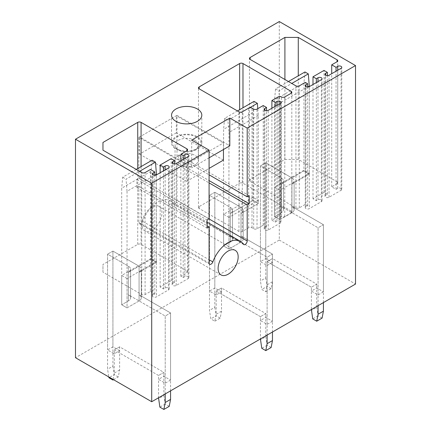 <?xml version="1.0" encoding="UTF-8"?>
<svg xmlns="http://www.w3.org/2000/svg" width="431" height="431" viewBox="0 0 431 431"><rect width="100%" height="100%" fill="white"/><g stroke="black" fill="none" stroke-linecap="round" stroke-linejoin="round"><path stroke-width="0.32" stroke-dasharray="2.15 1.62" d="M279.288 21.55L279.288 240.056L75.484 357.719M279.288 240.056L355.516 284.061M221.518 291.862L214.832 288L209.482 291.087L216.168 294.949L221.518 291.862L221.518 288L216.168 291.087L260.432 316.645L260.432 320.508L265.782 317.415L272.467 321.278L272.467 254.107L267.118 257.194L230.278 235.924L230.278 207.354L209.482 195.351L209.482 291.087M272.467 321.278L267.118 324.365L260.432 320.508M119.613 350.694L112.927 346.831L107.578 349.924L114.263 353.781L119.613 350.694L119.613 346.831L114.263 349.924L158.533 375.476L158.533 379.339L163.882 376.252L170.568 380.11L170.568 312.938L165.218 316.025L128.373 294.756L128.373 266.186L107.578 254.182L107.578 349.924M170.568 380.11L165.218 383.197L158.533 379.339M272.467 262.447L267.118 265.534L260.432 261.671L265.782 258.584L272.467 262.447L272.467 258.584L267.118 261.671L311.387 287.229L311.387 291.087L316.737 288L323.422 291.862L323.422 224.686L318.073 227.778L281.227 206.508L281.227 177.938L260.432 165.93L260.432 261.671M323.422 291.862L318.073 294.949L311.387 291.087M156.717 205.689A14.185 8.189 -60 0 1 159.001 206.341A14.185 8.189 -60 0 1 159.939 220.931A14.185 8.189 -60 0 1 147.1 231.566A14.185 8.189 -60 0 1 144.821 230.908A14.185 8.189 -60 0 1 143.884 216.319A14.185 8.189 -60 0 1 156.717 205.689M201.202 145.419A15.128 8.733 0 0 0 201.81 142.963A15.128 8.733 0 0 0 188.832 134.316A15.128 8.733 0 0 0 172.163 140.501A15.128 8.733 0 0 0 171.549 142.963A15.128 8.733 0 0 0 184.527 151.61A15.128 8.733 0 0 0 201.202 145.419M138.874 137.365L176.985 115.357L176.985 156.281L178.989 155.122L178.989 163.23L176.985 164.389L176.985 200.437A2.839 1.638 120 0 1 175.746 203.292A2.839 1.638 120 0 1 173.564 204.052A2.839 1.638 120 0 1 173.214 203.718A24.589 14.196 120 0 0 170.223 200.808A24.589 14.196 120 0 0 142.639 221.367A2.839 1.638 120 0 1 139.461 223.737A2.839 1.638 120 0 1 138.874 222.439L138.874 186.391L136.864 187.55L136.864 179.441L138.874 178.283L138.874 137.365L191.698 167.858L191.698 140.064M176.985 115.357L229.809 145.856M209.083 157.821L191.698 167.858M176.985 156.281L209.083 174.808M138.874 178.283L209.083 218.819M178.989 155.122L249.199 195.658M178.989 163.23L209.083 180.6M176.985 164.389L209.083 182.916M138.874 186.391L207.074 225.769M136.864 187.55L207.074 228.085M136.864 179.441L207.074 219.977M271.902 108.235L271.902 220.193L278.087 216.621A2.365 1.363 0 0 1 281.427 216.621A2.365 1.363 0 0 0 284.772 216.621L291.124 212.952A2.365 1.363 0 0 0 291.819 211.987A2.365 1.363 0 0 0 291.124 211.023L242.982 183.229A2.365 1.363 0 0 0 239.636 183.229L239.636 109.684M271.902 220.193L275.242 222.121L276.917 221.157A2.365 1.363 0 0 1 279.493 220.861A2.365 1.363 0 0 1 280.953 222.121A2.365 1.363 0 0 1 280.258 223.086L268.222 230.035A2.365 1.363 0 0 1 265.647 230.332A2.365 1.363 0 0 1 264.187 229.071A2.365 1.363 0 0 1 264.882 228.107L266.552 227.137L263.206 225.208L257.021 228.78A2.365 1.363 0 0 1 253.681 228.78L252.006 227.816A2.365 1.363 0 0 0 248.665 227.816L242.314 231.479A2.365 1.363 0 0 1 238.968 231.485L199.187 208.512A2.365 1.363 0 0 1 198.492 207.548A2.365 1.363 0 0 1 199.187 206.584L239.636 183.229M263.206 225.208L263.206 105.536M266.552 227.137L266.552 110.762M275.242 222.121L275.242 106.306M228.942 217.391L223.592 214.304L253.013 197.317L258.363 200.404L228.942 217.391L228.942 249.048L240.977 242.098A7.564 4.369 0 0 0 243.192 239.011A7.564 4.369 0 0 0 240.977 235.924L240.977 207.354L230.278 213.534A7.564 4.369 0 0 0 232.492 210.441A7.564 4.369 0 0 0 230.278 207.354L209.482 195.351L209.482 310.39L210.818 318.886L214.832 321.203L216.168 314.253L216.168 291.087L260.432 316.645L260.432 338.96M284.907 159.405L298.279 159.405L337.064 181.796A2.365 1.363 0 0 1 337.753 182.766A2.365 1.363 0 0 1 337.064 183.73L331.714 186.817L336.056 189.328L337.732 188.363A2.365 1.363 0 0 1 340.307 188.067A2.365 1.363 0 0 1 341.767 189.328A2.365 1.363 0 0 1 341.072 190.292L329.036 197.242A2.365 1.363 0 0 1 326.461 197.538A2.365 1.363 0 0 1 325.001 196.272A2.365 1.363 0 0 1 325.696 195.308L327.366 194.343L324.02 192.415L312.992 198.783L316.332 200.717L318.003 199.752A2.365 1.363 0 0 1 320.583 199.456A2.365 1.363 0 0 1 322.043 200.717A2.365 1.363 0 0 1 321.348 201.681L309.313 208.631A2.365 1.363 0 0 1 306.737 208.927A2.365 1.363 0 0 1 305.277 207.661A2.365 1.363 0 0 1 305.967 206.697L307.642 205.732L305.299 204.38L299.281 207.855A2.365 1.363 0 0 1 295.941 207.855L250.136 181.413A2.365 1.363 0 0 1 249.441 180.449A2.365 1.363 0 0 1 250.136 179.485L284.907 159.405L284.907 79.493M298.279 159.405L298.279 75.829M305.299 204.38L305.299 82.391M307.642 205.732L307.642 87.035L279.891 103.047L278.889 90.882L291.76 83.452M316.332 200.717L316.332 82.585M312.992 198.783L312.992 84.514M324.02 192.415L324.02 70.425M327.366 194.343L327.366 75.646M336.056 189.328L336.056 71.196M331.714 186.817L331.714 73.706M279.891 190.292L274.542 187.205L303.963 170.218L309.313 173.305L279.891 190.292L279.891 219.632L291.927 212.682A7.564 4.369 0 0 0 294.141 209.595A7.564 4.369 0 0 0 291.927 206.508L291.927 177.938L281.227 184.112A7.564 4.369 0 0 0 283.442 181.025A7.564 4.369 0 0 0 281.227 177.938L260.432 165.93L260.432 280.974L261.773 289.47L265.782 291.782L267.118 284.837L267.118 261.671L311.387 287.229L311.387 309.544M150.441 291.475L154.788 293.985L153.113 294.949A2.365 1.363 0 0 0 152.423 295.914A2.365 1.363 0 0 0 153.883 297.174A2.365 1.363 0 0 0 156.458 296.878L168.494 289.928A2.365 1.363 0 0 0 169.184 288.964A2.365 1.363 0 0 0 167.724 287.703A2.365 1.363 0 0 0 165.148 288L163.478 288.964L160.138 287.035L171.166 280.662L174.512 282.596L172.842 283.56A2.365 1.363 0 0 0 172.147 284.525A2.365 1.363 0 0 0 173.607 285.785A2.365 1.363 0 0 0 176.187 285.489L188.218 278.545A2.365 1.363 0 0 0 188.913 277.575A2.365 1.363 0 0 0 187.453 276.314A2.365 1.363 0 0 0 184.877 276.61L183.202 277.575L180.864 276.223L186.882 272.748A2.365 1.363 0 0 0 187.577 271.783A2.365 1.363 0 0 0 186.882 270.819L141.077 244.377A2.365 1.363 0 0 0 137.737 244.377L102.966 264.451L102.966 272.171L141.745 294.562A2.365 1.363 0 0 0 145.091 294.562L150.441 291.475L150.441 169.48M102.966 272.171L102.966 264.451M154.788 293.985L154.788 175.288L127.037 191.294L126.035 179.134L139.574 171.317M163.478 288.964L163.478 170.832M160.138 287.035L160.138 172.761M171.166 280.662L171.166 158.673M174.512 282.596L174.512 163.899M183.202 277.575L183.202 159.448M180.864 276.223L180.864 160.795M127.037 278.539L121.687 275.452L151.109 258.465L156.458 261.552L127.037 278.539L127.037 307.879L139.073 300.93A7.564 4.369 0 0 0 141.287 297.843A7.564 4.369 0 0 0 139.073 294.756L139.073 266.186L128.373 272.365A7.564 4.369 0 0 0 130.588 269.278A7.564 4.369 0 0 0 128.373 266.186L107.578 254.182L107.578 369.222L108.795 376.953M309.313 173.305L309.313 174.076L291.927 184.112A7.564 4.369 0 0 0 294.141 181.025A7.564 4.369 0 0 0 291.927 177.938L303.963 170.988L309.313 174.076L303.963 170.988L303.963 170.218M304.965 71.966L303.963 82.967L274.542 99.954L274.542 216.545L279.891 219.632L274.542 216.545L281.227 212.682L274.542 216.545L274.542 187.205M318.073 294.949L318.073 227.778L281.227 206.508A7.564 4.369 0 0 1 283.442 209.595A7.564 4.369 0 0 1 281.227 212.682A7.564 4.369 0 0 0 283.442 209.595A7.564 4.369 0 0 0 281.227 206.508L281.227 177.938A7.564 4.369 0 0 1 283.442 181.025A7.564 4.369 0 0 1 281.227 184.112L291.927 177.938L265.782 162.843L260.432 165.93L265.782 162.843L265.782 258.584M267.118 265.534L267.118 261.671L272.467 258.584L316.737 284.142L316.737 288M265.782 291.782L271.131 288.695L272.467 281.745L272.467 258.584L316.737 284.142L311.387 287.229L316.737 284.142L316.737 307.303L311.387 310.39M323.422 302.594L323.422 224.686L291.927 206.508L291.927 177.938L265.782 162.843L265.782 277.887L260.432 280.974M258.363 200.404L258.363 203.497L240.977 213.534A7.564 4.369 0 0 0 243.192 210.441A7.564 4.369 0 0 0 240.977 207.354L253.013 200.404L258.363 203.497L253.013 200.404L253.013 197.317M254.015 101.382L253.013 112.389L223.592 129.37L223.592 245.961L228.942 249.048L223.592 245.961L230.278 242.098L223.592 245.961L223.592 214.304M267.118 324.365L267.118 257.194L230.278 235.924A7.564 4.369 0 0 1 232.492 239.011A7.564 4.369 0 0 1 230.278 242.098A7.564 4.369 0 0 0 232.492 239.011A7.564 4.369 0 0 0 230.278 235.924L230.278 207.354A7.564 4.369 0 0 1 232.492 210.441A7.564 4.369 0 0 1 230.278 213.534L240.977 207.354L214.832 192.258L209.482 195.351L214.832 192.258L214.832 288M216.168 294.949L216.168 291.087L221.518 288L265.782 313.558L265.782 317.415M214.832 321.203L220.182 318.11L221.518 311.166L221.518 288L265.782 313.558L260.432 316.645L265.782 313.558L265.782 336.719L260.432 339.806M272.467 332.01L272.467 254.107L240.977 235.924L240.977 207.354L214.832 192.258L214.832 307.303L209.482 310.39M156.458 261.552L156.458 262.328L139.073 272.365A7.564 4.369 0 0 0 141.287 269.278A7.564 4.369 0 0 0 139.073 266.186L151.109 259.241L156.458 262.328L151.109 259.241L151.109 258.465M152.111 160.219L151.109 171.22L121.687 188.207L121.687 304.792L127.037 307.879L121.687 304.792L128.373 300.93L121.687 304.792L121.687 275.452M165.218 383.197L165.218 316.025L128.373 294.756A7.564 4.369 0 0 1 130.588 297.843A7.564 4.369 0 0 1 128.373 300.93A7.564 4.369 0 0 0 130.588 297.843A7.564 4.369 0 0 0 128.373 294.756L128.373 266.186A7.564 4.369 0 0 1 130.588 269.278A7.564 4.369 0 0 1 128.373 272.365L139.073 266.186L112.927 251.095L107.578 254.182L112.927 251.095L112.927 346.831M114.263 353.781L114.263 349.924L158.533 375.476L158.533 397.791M113.531 379.684L118.277 376.947L119.613 369.997L119.613 346.831L163.882 372.389L163.882 376.252M113.051 379.409L114.263 373.084L114.263 349.924L119.613 346.831L163.882 372.389L158.533 375.476L163.882 372.389L163.882 395.55L158.533 398.643M170.568 390.842L170.568 312.938L139.073 294.756L139.073 266.186L112.927 251.095L112.927 366.135L107.578 369.222M223.457 149.525L223.457 142.963L176.317 115.745L139.542 136.977L186.682 164.195L223.457 142.963M223.457 160.1L176.317 132.888L176.317 115.745M176.317 132.888L139.542 154.12L139.542 136.977M139.542 154.12L186.682 181.332L186.682 164.195M186.682 181.332L209.083 168.402M178.461 164.847A11.626 6.713 0 0 0 191.132 166.301A11.626 6.713 0 0 0 198.308 160.1A11.626 6.713 0 0 0 194.904 155.354A11.626 6.713 0 0 0 182.232 153.899A11.626 6.713 0 0 0 175.056 160.1A11.626 6.713 0 0 0 178.461 164.847M194.904 140.301A11.626 6.713 0 0 0 182.232 138.847A11.626 6.713 0 0 0 175.056 145.048A11.626 6.713 0 0 0 178.461 149.794L178.461 149.794A11.626 6.713 0 0 0 194.904 149.794A11.626 6.713 0 0 0 198.308 145.048A11.626 6.713 0 0 0 194.904 140.301M196.708 137.171A14.185 8.189 0 0 0 176.651 137.171A14.185 8.189 0 0 0 176.651 148.754L176.651 148.754A14.185 8.189 0 0 0 196.708 148.754A14.185 8.189 0 0 0 196.708 137.171M178.461 149.794L176.651 148.754L178.461 149.794M288.414 81.524L275.544 88.953L274.542 99.954M279.891 103.047L279.891 219.632L291.927 212.682L291.927 184.112L309.313 174.076L309.313 86.636L309.313 208.631M318.073 305.681L318.073 227.778L323.422 224.686L291.927 206.508A7.564 4.369 0 0 1 294.141 209.595A7.564 4.369 0 0 1 291.927 212.682L291.927 184.112A7.564 4.369 0 0 0 294.141 181.025A7.564 4.369 0 0 0 291.927 177.938L303.963 170.988L303.963 82.967M272.467 281.745L267.118 284.837M265.782 277.887L267.118 286.378L261.773 289.47M271.131 288.695L267.118 286.378M322.081 318.11L318.073 315.794L316.737 307.303M318.073 315.794L312.723 318.886M275.544 88.953L278.889 90.882M237.465 110.939L224.594 118.369L223.592 129.37M258.363 115.476L228.942 132.462L228.942 249.048L240.977 242.098L240.977 213.534L258.363 203.497L258.363 115.476L257.797 108.655M267.118 335.097L267.118 257.194L272.467 254.107L240.977 235.924A7.564 4.369 0 0 1 243.192 239.011A7.564 4.369 0 0 1 240.977 242.098L240.977 213.534A7.564 4.369 0 0 0 243.192 210.441A7.564 4.369 0 0 0 240.977 207.354L253.013 200.404L253.013 112.389M221.518 311.166L216.168 314.253M214.832 307.303L216.168 315.794L210.818 318.886M220.182 318.11L216.168 315.794M271.131 347.526L267.118 345.215L265.782 336.719M267.118 345.215L261.773 348.302M249.565 107.815L227.934 120.303L228.942 132.462M224.594 118.369L227.934 120.303M136.234 169.383L122.69 177.206L121.687 188.207M127.037 191.294L127.037 307.879L139.073 300.93L139.073 272.365L156.458 262.328L156.458 174.889L156.458 296.878M165.218 393.929L165.218 316.025L170.568 312.938L139.073 294.756A7.564 4.369 0 0 1 141.287 297.843A7.564 4.369 0 0 1 139.073 300.93L139.073 272.365A7.564 4.369 0 0 0 141.287 269.278A7.564 4.369 0 0 0 139.073 266.186L151.109 259.241L151.109 171.22M119.613 369.997L114.263 373.084M112.927 366.135L114.263 374.631L108.919 377.718M118.277 376.947L114.263 374.631M169.227 406.363L165.218 404.046L163.882 395.55M165.218 404.046L159.869 407.133M122.69 177.206L126.035 179.134M176.985 200.437L208.954 218.894M173.214 203.718L243.423 244.248M142.639 221.367L209.083 259.726M138.874 222.439L209.083 262.975M242.982 183.229L242.982 107.755M199.187 206.584L199.187 208.512M238.968 231.485L238.968 111.807M242.314 231.479L242.314 111.807M248.665 227.816L248.665 108.138M252.006 227.816L252.006 108.138M253.681 228.78L253.681 109.102M257.021 228.78L257.021 109.102M264.882 228.107L264.882 110.358M268.222 230.035L268.222 110.358M280.258 223.086L280.258 103.413M276.917 221.157L276.917 105.342M278.087 216.621L278.087 96.943M281.427 216.621L281.427 96.943M284.772 216.621L284.772 96.943M291.124 212.952L291.124 211.023M250.136 179.485L250.136 181.413M295.941 207.855L295.941 85.866M299.281 207.855L299.281 85.866M305.967 206.697L305.967 86.636M321.348 201.681L321.348 79.692M318.003 199.752L318.003 81.621M325.696 195.308L325.696 75.247M329.036 197.242L329.036 75.247M341.072 190.292L341.072 68.297M337.732 188.363L337.732 70.231M337.064 183.73L337.064 181.796M141.745 294.562L141.745 172.572M145.091 294.562L145.091 172.572M153.113 294.949L153.113 174.889M168.494 289.928L168.494 167.939M165.148 288L165.148 169.868M172.842 283.56L172.842 163.5M176.187 285.489L176.187 163.5M188.218 278.545L188.218 156.55M184.877 276.61L184.877 158.484M186.882 272.748L186.882 270.819M141.077 244.377L141.077 166.587M137.737 244.377L137.737 168.516M281.227 212.682L281.227 184.112L281.227 212.682M230.278 242.098L230.278 213.534L230.278 242.098M128.373 300.93L128.373 272.365L128.373 300.93M235.229 250.352L159.001 206.341M221.044 274.919L144.821 230.908M201.81 142.963L201.81 115.163M171.549 142.963L171.549 115.163M173.564 204.052L243.768 244.587M170.223 200.808L207.074 222.084M139.461 223.737L209.671 264.273M198.492 207.548L198.492 87.87M264.187 229.071L264.187 109.393M280.953 222.121L280.953 102.443M291.819 211.987L291.819 92.309M249.441 180.449L249.441 58.454M305.277 207.661L305.277 85.672M322.043 200.717L322.043 78.722M325.001 196.272L325.001 74.283M341.767 189.328L341.767 67.333M337.753 182.766L337.753 60.771M152.423 295.914L152.423 173.919M169.184 288.964L169.184 166.975M172.147 284.525L172.147 162.535M188.913 277.575L188.913 155.586M187.577 271.783L187.577 149.794M283.442 209.595L283.442 181.025L283.442 209.595M294.141 209.595L294.141 181.025L294.141 209.595M232.492 239.011L232.492 210.441L232.492 239.011M243.192 239.011L243.192 210.441L243.192 239.011M130.588 297.843L130.588 269.278L130.588 297.843M141.287 297.843L141.287 269.278L141.287 297.843M175.056 160.1L175.056 145.048M198.308 160.1L198.308 145.048M194.904 149.794L196.708 148.754"/><path stroke-width="0.65" d="M75.484 357.719L151.712 401.73L151.712 183.223L75.484 139.218L75.484 357.719M209.083 157.821L229.809 145.856L229.809 118.062L247.195 128.099L355.516 65.56L355.516 284.061L151.712 401.73M355.516 65.56L279.288 21.55L75.484 139.218M229.809 118.062L191.698 140.064L209.083 150.101L151.712 183.223M201.202 117.625A15.128 8.733 0 0 0 201.81 115.163A15.128 8.733 0 0 0 188.832 106.522A15.128 8.733 0 0 0 172.163 112.706A15.128 8.733 0 0 0 171.549 115.163A15.128 8.733 0 0 0 184.527 123.81A15.128 8.733 0 0 0 201.202 117.625M242.982 107.755L242.982 63.551L291.124 91.345A2.365 1.363 0 0 1 291.819 92.309A2.365 1.363 0 0 1 291.124 93.279L284.772 96.943A2.365 1.363 0 0 1 281.427 96.943A2.365 1.363 0 0 0 278.087 96.943L271.902 100.515L275.242 102.443L276.917 101.479A2.365 1.363 0 0 1 279.493 101.183A2.365 1.363 0 0 1 280.953 102.443A2.365 1.363 0 0 1 280.258 103.413L268.222 110.358A2.365 1.363 0 0 1 265.647 110.654A2.365 1.363 0 0 1 264.187 109.393A2.365 1.363 0 0 1 264.882 108.429L266.552 107.464L263.206 105.536L257.021 109.102A2.365 1.363 0 0 1 253.681 109.102L252.006 108.138A2.365 1.363 0 0 0 248.665 108.138L242.314 111.807A2.365 1.363 0 0 1 238.968 111.807L199.187 88.84L199.187 86.906A2.365 1.363 0 0 0 198.492 87.87A2.365 1.363 0 0 0 199.187 88.84M199.187 86.906L239.636 63.551A2.365 1.363 0 0 1 242.982 63.551M250.136 59.419L250.136 57.49A2.365 1.363 0 0 0 249.441 58.454A2.365 1.363 0 0 0 250.136 59.419L295.941 85.866A2.365 1.363 0 0 0 299.281 85.866L305.299 82.391L307.642 83.743L305.967 84.708A2.365 1.363 0 0 0 305.277 85.672A2.365 1.363 0 0 0 306.737 86.933A2.365 1.363 0 0 0 309.313 86.636L308.31 73.9L291.76 83.452M250.136 57.49L284.907 37.416L298.279 37.416L337.064 59.807A2.365 1.363 0 0 1 337.753 60.771A2.365 1.363 0 0 1 337.064 61.735L331.714 64.828L336.056 67.333L337.732 66.369A2.365 1.363 0 0 1 340.307 66.072A2.365 1.363 0 0 1 341.767 67.333A2.365 1.363 0 0 1 341.072 68.297L329.036 75.247A2.365 1.363 0 0 1 326.461 75.544A2.365 1.363 0 0 1 325.001 74.283A2.365 1.363 0 0 1 325.696 73.318L327.366 72.354L324.02 70.425L312.992 76.793L316.332 78.722L318.003 77.758A2.365 1.363 0 0 1 320.583 77.461A2.365 1.363 0 0 1 322.043 78.722A2.365 1.363 0 0 1 321.348 79.692L309.313 86.636M154.788 171.991L153.113 172.955A2.365 1.363 0 0 0 152.423 173.919A2.365 1.363 0 0 0 153.883 175.18A2.365 1.363 0 0 0 156.458 174.889L168.494 167.939A2.365 1.363 0 0 0 169.184 166.975A2.365 1.363 0 0 0 167.724 165.714A2.365 1.363 0 0 0 165.148 166.01L163.478 166.975L160.138 165.041L171.166 158.673L174.512 160.601L172.842 161.566A2.365 1.363 0 0 0 172.147 162.535A2.365 1.363 0 0 0 173.607 163.796A2.365 1.363 0 0 0 176.187 163.5L188.218 156.55A2.365 1.363 0 0 0 188.913 155.586A2.365 1.363 0 0 0 187.453 154.325A2.365 1.363 0 0 0 184.877 154.621L183.202 155.586L180.864 154.233L186.882 150.758A2.365 1.363 0 0 0 187.577 149.794A2.365 1.363 0 0 0 186.882 148.83L141.077 122.382A2.365 1.363 0 0 0 137.737 122.382L102.966 142.456L102.966 150.182L141.745 172.572A2.365 1.363 0 0 0 145.091 172.572L150.441 169.48L154.788 171.991L154.788 175.288L156.458 174.307L155.456 162.148L139.574 171.317M247.195 128.099L247.195 196.816L249.199 195.658L249.199 203.766L247.195 204.924L247.195 240.972A2.839 1.638 120 0 1 245.956 243.827A2.839 1.638 120 0 1 243.768 244.587A2.839 1.638 120 0 1 243.423 244.248A24.589 14.196 120 0 0 240.428 241.344A24.589 14.196 120 0 0 212.849 261.903A2.839 1.638 120 0 1 209.671 264.273A2.839 1.638 120 0 1 209.083 262.975L209.083 226.927L207.074 228.085L207.074 219.977L209.083 218.819L209.083 150.101M223.328 275.576A14.185 8.189 120 0 0 236.166 264.941A14.185 8.189 120 0 0 235.229 250.352A14.185 8.189 120 0 0 232.945 249.694A14.185 8.189 120 0 0 220.106 260.329A14.185 8.189 120 0 0 221.044 274.919A14.185 8.189 120 0 0 223.328 275.576M209.083 174.808L247.195 196.816M209.083 180.6L249.199 203.766M209.083 182.916L247.195 204.924M207.074 225.769L209.083 226.927M266.552 110.762L266.552 107.464M275.242 106.306L275.242 102.443M271.902 108.235L271.902 100.515M284.907 79.493L284.907 37.416M298.279 75.829L298.279 37.416M309.313 86.06L307.642 87.024L307.642 83.743M316.332 82.585L316.332 78.722M312.992 84.514L312.992 76.793M327.366 75.646L327.366 72.354M336.056 71.196L336.056 67.333M331.714 73.706L331.714 64.828M163.478 170.832L163.478 166.975M160.138 172.761L160.138 165.041M174.512 163.899L174.512 160.601M183.202 159.448L183.202 155.586M180.864 160.795L180.864 154.233M102.966 150.182L102.966 142.456M209.083 168.402L223.457 160.1L223.457 149.525M308.31 73.9L304.965 71.966L288.414 81.524M318.073 314.253L323.422 311.166L322.081 318.11L316.737 321.203L318.073 314.253L318.073 305.681M311.387 309.544L312.723 318.886L316.737 321.203M323.422 311.166L323.422 302.594M257.797 108.655L257.355 103.316L254.015 101.382L237.465 110.939M267.118 343.669L272.467 340.582L271.131 347.526L265.782 350.618L267.118 343.669L267.118 335.097M260.432 338.96L261.773 348.302L265.782 350.618M272.467 340.582L272.467 332.01M257.355 103.316L249.565 107.815M155.456 162.148L152.111 160.219L136.234 169.383M156.458 174.889L156.458 174.307M165.218 402.5L170.568 399.413L169.227 406.363L163.882 409.45L165.218 402.5L165.218 393.929M108.795 376.953L108.919 377.718L112.927 380.034L113.051 379.409M158.533 397.791L159.869 407.133L163.882 409.45M113.531 379.684L112.927 380.034M170.568 399.413L170.568 390.842M208.954 218.894L247.195 240.972M209.083 259.726L212.849 261.903M239.636 109.684L239.636 63.551M264.882 110.358L264.882 108.429M276.917 105.342L276.917 101.479M291.124 93.279L291.124 91.345M305.967 86.636L305.967 84.708M318.003 81.621L318.003 77.758M325.696 75.247L325.696 73.318M337.732 70.231L337.732 66.369M337.064 61.735L337.064 59.807M153.113 174.889L153.113 172.955M165.148 169.868L165.148 166.01M172.842 163.5L172.842 161.566M184.877 158.484L184.877 154.621M186.882 150.758L186.882 148.83M141.077 166.587L141.077 122.382M137.737 168.516L137.737 122.382M207.074 222.084L240.428 241.344"/></g></svg>
